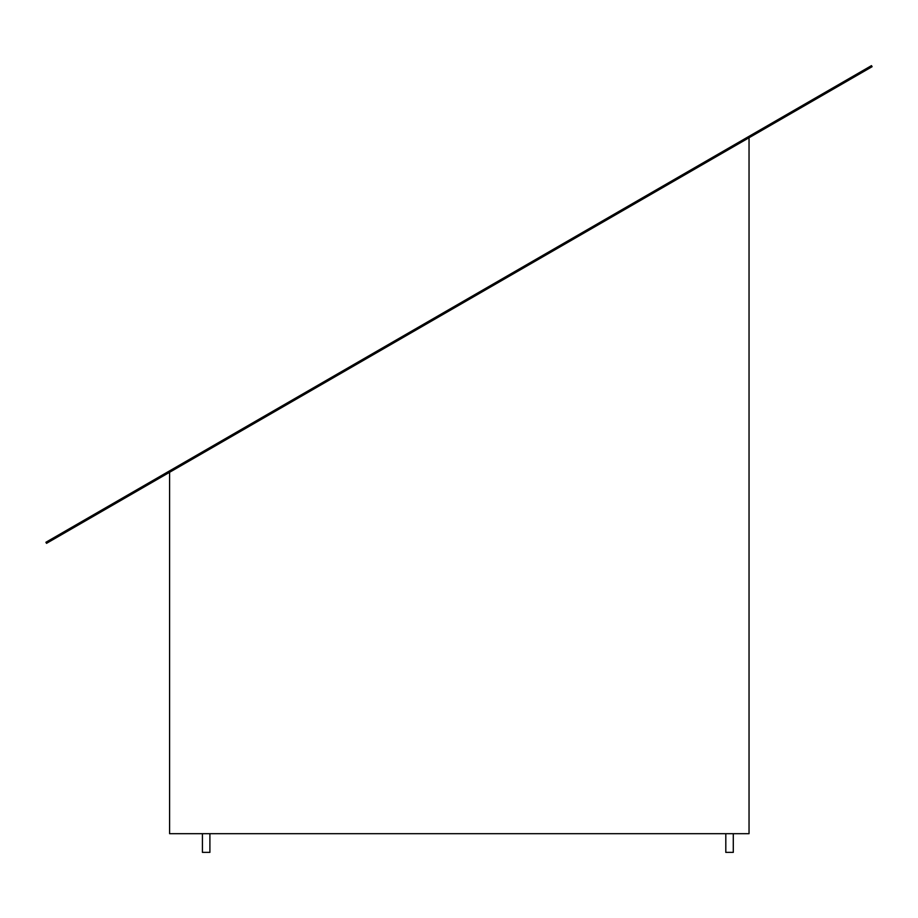<?xml version="1.0" encoding="UTF-8"?>
<svg xmlns="http://www.w3.org/2000/svg" width="918" height="918" viewBox="0 0 918 918"><rect width="100%" height="100%" fill="white"/><g stroke="black" fill="none" stroke-linecap="round" stroke-linejoin="round"><path stroke-width="1.38" d="M202.43 833.682L202.43 852.374L209.901 852.374L209.901 833.682L209.901 852.374L202.43 852.374L202.43 833.682M725.805 833.682L725.805 852.374L733.287 852.374L733.287 833.682L733.287 852.374L725.805 852.374L725.805 833.682M749.042 833.682L169.589 833.682L169.589 472.3L169.589 833.682L749.042 833.682L749.042 137.757L749.042 833.682M46.52 543.353L872.1 66.704L871.48 65.626L45.9 542.274L46.52 543.353L872.1 66.704L871.48 65.626L45.9 542.274L46.52 543.353"/></g></svg>
